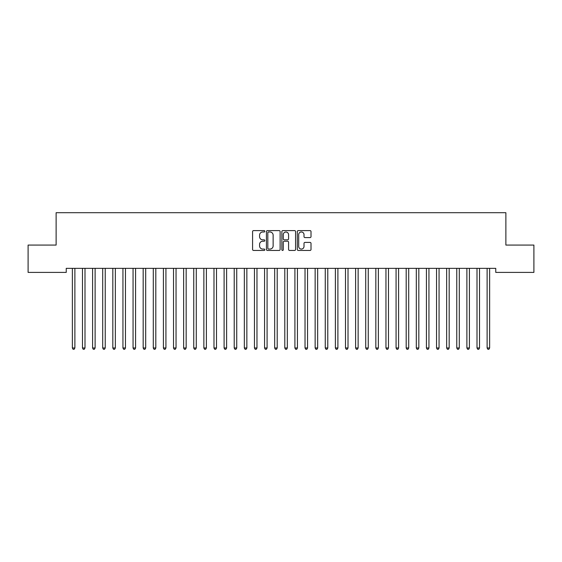 <?xml version="1.0" encoding="UTF-8"?>
<svg xmlns="http://www.w3.org/2000/svg" width="562" height="562" viewBox="0 0 562 562"><rect width="100%" height="100%" fill="white"/><g stroke="black" fill="none" stroke-linecap="round" stroke-linejoin="round"><path stroke-width="0.84" d="M264.814 231.291A0.695 0.695 0 0 0 264.119 230.596L253.567 230.596A0.991 0.991 0 0 0 252.577 231.586L252.577 249.465A0.991 0.991 0 0 0 253.567 250.455L264.119 250.455A0.695 0.695 0 0 0 264.814 249.76A0.695 0.695 0 0 0 264.119 249.064L262.756 249.064A3.175 3.175 0 0 1 259.574 245.889L259.574 244.4A3.175 3.175 0 0 1 262.756 241.224L264.119 241.224A0.695 0.695 0 0 0 264.814 240.529A0.695 0.695 0 0 0 264.119 239.833L262.756 239.833A3.175 3.175 0 0 1 259.574 236.651L259.574 235.162A3.175 3.175 0 0 1 262.756 231.987L264.119 231.987A0.695 0.695 0 0 0 264.814 231.291M310.02 237.6A0.991 0.991 0 0 0 311.011 236.602L311.011 231.586A0.991 0.991 0 0 0 310.02 230.596L298.303 230.596A0.991 0.991 0 0 0 297.312 231.586L297.312 249.465A0.991 0.991 0 0 0 298.303 250.455L310.02 250.455A0.991 0.991 0 0 0 311.011 249.465L311.011 243.402A0.991 0.991 0 0 0 310.02 242.412L305.004 242.412A0.991 0.991 0 0 0 304.014 243.402L304.014 246.409A2.655 2.655 0 0 1 301.358 249.064A2.655 2.655 0 0 1 298.696 246.409L298.696 234.642A2.655 2.655 0 0 1 301.358 231.987A2.655 2.655 0 0 1 304.014 234.642L304.014 236.602A0.991 0.991 0 0 0 305.004 237.6L310.02 237.6M495.761 268.348L66.239 268.348L66.239 272.394L28.1 272.394L28.1 245.081L56.123 245.081L56.123 212.71L505.877 212.71L505.877 245.081L533.9 245.081L533.9 272.394L495.761 272.394L495.761 268.348M280.129 231.586A0.991 0.991 0 0 0 279.138 230.596L267.421 230.596A0.991 0.991 0 0 0 266.43 231.586L266.43 249.465A0.991 0.991 0 0 0 267.421 250.455L279.138 250.455A0.991 0.991 0 0 0 280.129 249.465L280.129 231.586M282.862 230.596L294.579 230.596A0.991 0.991 0 0 1 295.57 231.586L295.57 249.465A0.991 0.991 0 0 1 294.579 250.455L289.563 250.455A0.991 0.991 0 0 1 288.573 249.465L288.573 242.215A0.991 0.991 0 0 0 287.575 241.224L284.253 241.224A0.991 0.991 0 0 0 283.262 242.215L283.262 249.76A0.695 0.695 0 0 1 282.567 250.455A0.695 0.695 0 0 1 281.871 249.76L281.871 231.586A0.991 0.991 0 0 1 282.862 230.596M268.517 231.987A0.695 0.695 0 0 0 267.821 232.682L267.821 248.369A0.695 0.695 0 0 0 268.517 249.064L269.957 249.064A3.175 3.175 0 0 0 273.132 245.889L273.132 235.162A3.175 3.175 0 0 0 269.957 231.987L268.517 231.987M288.573 234.691A2.655 2.655 0 0 0 285.918 232.036A2.655 2.655 0 0 0 283.262 234.691L283.262 238.836A0.991 0.991 0 0 0 284.253 239.833L287.575 239.833A0.991 0.991 0 0 0 288.573 238.836L288.573 234.691M72.224 268.348L72.287 268.495A1.012 1.012 0 0 1 72.358 268.868L72.358 347.976L74.886 347.976L74.886 268.868A1.012 1.012 0 0 1 74.957 268.495L75.02 268.348M74.886 347.976L74.128 349.29L73.116 349.29L72.358 347.976M82.34 268.348L82.403 268.495A1.012 1.012 0 0 1 82.474 268.868L82.474 347.976L85.002 347.976L85.002 268.868A1.012 1.012 0 0 1 85.073 268.495L85.136 268.348M85.002 347.976L84.244 349.29L83.232 349.29L82.474 347.976M92.456 268.348L92.519 268.495A1.012 1.012 0 0 1 92.59 268.868L92.59 347.976L95.119 347.976L95.119 268.868A1.012 1.012 0 0 1 95.189 268.495L95.252 268.348M95.119 347.976L94.36 349.29L93.348 349.29L92.59 347.976M102.572 268.348L102.635 268.495A1.012 1.012 0 0 1 102.706 268.868L102.706 347.976L105.235 347.976L105.235 268.868A1.012 1.012 0 0 1 105.305 268.495L105.368 268.348M105.235 347.976L104.476 349.29L103.464 349.29L102.706 347.976M112.688 268.348L112.751 268.495A1.012 1.012 0 0 1 112.822 268.868L112.822 347.976L115.35 347.976L115.35 268.868A1.012 1.012 0 0 1 115.421 268.495L115.484 268.348M115.35 347.976L114.592 349.29L113.58 349.29L112.822 347.976M122.804 268.348L122.867 268.495A1.012 1.012 0 0 1 122.938 268.868L122.938 347.976L125.466 347.976L125.466 268.868A1.012 1.012 0 0 1 125.537 268.495L125.6 268.348M125.466 347.976L124.708 349.29L123.696 349.29L122.938 347.976M132.92 268.348L132.983 268.495A1.012 1.012 0 0 1 133.054 268.868L133.054 347.976L135.583 347.976L135.583 268.868A1.012 1.012 0 0 1 135.653 268.495L135.716 268.348M135.583 347.976L134.824 349.29L133.812 349.29L133.054 347.976M143.036 268.348L143.099 268.495A1.012 1.012 0 0 1 143.169 268.868L143.169 347.976L145.698 347.976L145.698 268.868A1.012 1.012 0 0 1 145.769 268.495L145.832 268.348M145.698 347.976L144.94 349.29L143.928 349.29L143.169 347.976M153.152 268.348L153.215 268.495A1.012 1.012 0 0 1 153.285 268.868L153.285 347.976L155.815 347.976L155.815 268.868A1.012 1.012 0 0 1 155.885 268.495L155.948 268.348M155.815 347.976L155.056 349.29L154.044 349.29L153.285 347.976M163.268 268.348L163.331 268.495A1.012 1.012 0 0 1 163.401 268.868L163.401 347.976L165.93 347.976L165.93 268.868A1.012 1.012 0 0 1 166.001 268.495L166.064 268.348M165.93 347.976L165.172 349.29L164.16 349.29L163.401 347.976M173.384 268.348L173.447 268.495A1.012 1.012 0 0 1 173.518 268.868L173.518 347.976L176.047 347.976L176.047 268.868A1.012 1.012 0 0 1 176.117 268.495L176.18 268.348M176.047 347.976L175.288 349.29L174.276 349.29L173.518 347.976M183.5 268.348L183.563 268.495A1.012 1.012 0 0 1 183.633 268.868L183.633 347.976L186.162 347.976L186.162 268.868A1.012 1.012 0 0 1 186.233 268.495L186.296 268.348M186.162 347.976L185.404 349.29L184.392 349.29L183.633 347.976M193.616 268.348L193.679 268.495A1.012 1.012 0 0 1 193.75 268.868L193.75 347.976L196.278 347.976L196.278 268.868A1.012 1.012 0 0 1 196.349 268.495L196.412 268.348M196.278 347.976L195.52 349.29L194.508 349.29L193.75 347.976M203.732 268.348L203.795 268.495A1.012 1.012 0 0 1 203.865 268.868L203.865 347.976L206.395 347.976L206.395 268.868A1.012 1.012 0 0 1 206.465 268.495L206.528 268.348M206.395 347.976L205.636 349.29L204.624 349.29L203.865 347.976M213.848 268.348L213.911 268.495A1.012 1.012 0 0 1 213.982 268.868L213.982 347.976L216.511 347.976L216.511 268.868A1.012 1.012 0 0 1 216.581 268.495L216.644 268.348M216.511 347.976L215.752 349.29L214.74 349.29L213.982 347.976M223.964 268.348L224.027 268.495A1.012 1.012 0 0 1 224.097 268.868L224.097 347.976L226.627 347.976L226.627 268.868A1.012 1.012 0 0 1 226.697 268.495L226.76 268.348M226.627 347.976L225.868 349.29L224.856 349.29L224.097 347.976M234.08 268.348L234.143 268.495A1.012 1.012 0 0 1 234.213 268.868L234.213 347.976L236.743 347.976L236.743 268.868A1.012 1.012 0 0 1 236.813 268.495L236.876 268.348M236.743 347.976L235.984 349.29L234.972 349.29L234.213 347.976M244.196 268.348L244.259 268.495A1.012 1.012 0 0 1 244.33 268.868L244.33 347.976L246.858 347.976L246.858 268.868A1.012 1.012 0 0 1 246.929 268.495L246.992 268.348M246.858 347.976L246.1 349.29L245.088 349.29L244.33 347.976M254.312 268.348L254.375 268.495A1.012 1.012 0 0 1 254.446 268.868L254.446 347.976L256.975 347.976L256.975 268.868A1.012 1.012 0 0 1 257.045 268.495L257.108 268.348M256.975 347.976L256.216 349.29L255.204 349.29L254.446 347.976M264.428 268.348L264.491 268.495A1.012 1.012 0 0 1 264.562 268.868L264.562 347.976L267.091 347.976L267.091 268.868A1.012 1.012 0 0 1 267.161 268.495L267.224 268.348M267.091 347.976L266.332 349.29L265.32 349.29L264.562 347.976M274.544 268.348L274.607 268.495A1.012 1.012 0 0 1 274.678 268.868L274.678 347.976L277.207 347.976L277.207 268.868A1.012 1.012 0 0 1 277.277 268.495L277.34 268.348M277.207 347.976L276.448 349.29L275.436 349.29L274.678 347.976M284.66 268.348L284.723 268.495A1.012 1.012 0 0 1 284.793 268.868L284.793 347.976L287.322 347.976L287.322 268.868A1.012 1.012 0 0 1 287.393 268.495L287.456 268.348M287.322 347.976L286.564 349.29L285.552 349.29L284.793 347.976M294.776 268.348L294.839 268.495A1.012 1.012 0 0 1 294.91 268.868L294.91 347.976L297.438 347.976L297.438 268.868A1.012 1.012 0 0 1 297.509 268.495L297.572 268.348M297.438 347.976L296.68 349.29L295.668 349.29L294.91 347.976M304.892 268.348L304.955 268.495A1.012 1.012 0 0 1 305.026 268.868L305.026 347.976L307.555 347.976L307.555 268.868A1.012 1.012 0 0 1 307.625 268.495L307.688 268.348M307.555 347.976L306.796 349.29L305.784 349.29L305.026 347.976M315.008 268.348L315.071 268.495A1.012 1.012 0 0 1 315.142 268.868L315.142 347.976L317.671 347.976L317.671 268.868A1.012 1.012 0 0 1 317.741 268.495L317.804 268.348M317.671 347.976L316.912 349.29L315.9 349.29L315.142 347.976M325.124 268.348L325.187 268.495A1.012 1.012 0 0 1 325.257 268.868L325.257 347.976L327.787 347.976L327.787 268.868A1.012 1.012 0 0 1 327.857 268.495L327.92 268.348M327.787 347.976L327.028 349.29L326.016 349.29L325.257 347.976M335.24 268.348L335.303 268.495A1.012 1.012 0 0 1 335.373 268.868L335.373 347.976L337.903 347.976L337.903 268.868A1.012 1.012 0 0 1 337.973 268.495L338.036 268.348M337.903 347.976L337.144 349.29L336.132 349.29L335.373 347.976M345.356 268.348L345.419 268.495A1.012 1.012 0 0 1 345.49 268.868L345.49 347.976L348.019 347.976L348.019 268.868A1.012 1.012 0 0 1 348.089 268.495L348.152 268.348M348.019 347.976L347.26 349.29L346.248 349.29L345.49 347.976M355.472 268.348L355.535 268.495A1.012 1.012 0 0 1 355.606 268.868L355.606 347.976L358.135 347.976L358.135 268.868A1.012 1.012 0 0 1 358.205 268.495L358.268 268.348M358.135 347.976L357.376 349.29L356.364 349.29L355.606 347.976M365.588 268.348L365.651 268.495A1.012 1.012 0 0 1 365.722 268.868L365.722 347.976L368.251 347.976L368.251 268.868A1.012 1.012 0 0 1 368.321 268.495L368.384 268.348M368.251 347.976L367.492 349.29L366.48 349.29L365.722 347.976M375.704 268.348L375.767 268.495A1.012 1.012 0 0 1 375.838 268.868L375.838 347.976L378.367 347.976L378.367 268.868A1.012 1.012 0 0 1 378.437 268.495L378.5 268.348M378.367 347.976L377.608 349.29L376.596 349.29L375.838 347.976M385.82 268.348L385.883 268.495A1.012 1.012 0 0 1 385.954 268.868L385.954 347.976L388.483 347.976L388.483 268.868A1.012 1.012 0 0 1 388.553 268.495L388.616 268.348M388.483 347.976L387.724 349.29L386.712 349.29L385.954 347.976M395.936 268.348L395.999 268.495A1.012 1.012 0 0 1 396.069 268.868L396.069 347.976L398.599 347.976L398.599 268.868A1.012 1.012 0 0 1 398.669 268.495L398.732 268.348M398.599 347.976L397.84 349.29L396.828 349.29L396.069 347.976M406.052 268.348L406.115 268.495A1.012 1.012 0 0 1 406.186 268.868L406.186 347.976L408.714 347.976L408.714 268.868A1.012 1.012 0 0 1 408.785 268.495L408.848 268.348M408.714 347.976L407.956 349.29L406.944 349.29L406.186 347.976M416.168 268.348L416.231 268.495A1.012 1.012 0 0 1 416.302 268.868L416.302 347.976L418.831 347.976L418.831 268.868A1.012 1.012 0 0 1 418.901 268.495L418.964 268.348M418.831 347.976L418.072 349.29L417.06 349.29L416.302 347.976M426.284 268.348L426.347 268.495A1.012 1.012 0 0 1 426.418 268.868L426.418 347.976L428.947 347.976L428.947 268.868A1.012 1.012 0 0 1 429.017 268.495L429.08 268.348M428.947 347.976L428.188 349.29L427.176 349.29L426.418 347.976M436.4 268.348L436.463 268.495A1.012 1.012 0 0 1 436.534 268.868L436.534 347.976L439.062 347.976L439.062 268.868A1.012 1.012 0 0 1 439.133 268.495L439.196 268.348M439.062 347.976L438.304 349.29L437.292 349.29L436.534 347.976M446.516 268.348L446.579 268.495A1.012 1.012 0 0 1 446.649 268.868L446.649 347.976L449.178 347.976L449.178 268.868A1.012 1.012 0 0 1 449.249 268.495L449.312 268.348M449.178 347.976L448.42 349.29L447.408 349.29L446.649 347.976M456.632 268.348L456.695 268.495A1.012 1.012 0 0 1 456.766 268.868L456.766 347.976L459.294 347.976L459.294 268.868A1.012 1.012 0 0 1 459.365 268.495L459.428 268.348M459.294 347.976L458.536 349.29L457.524 349.29L456.766 347.976M466.748 268.348L466.811 268.495A1.012 1.012 0 0 1 466.882 268.868L466.882 347.976L469.411 347.976L469.411 268.868A1.012 1.012 0 0 1 469.481 268.495L469.544 268.348M469.411 347.976L468.652 349.29L467.64 349.29L466.882 347.976M476.864 268.348L476.927 268.495A1.012 1.012 0 0 1 476.998 268.868L476.998 347.976L479.526 347.976L479.526 268.868A1.012 1.012 0 0 1 479.597 268.495L479.66 268.348M479.526 347.976L478.768 349.29L477.756 349.29L476.998 347.976M486.98 268.348L487.043 268.495A1.012 1.012 0 0 1 487.113 268.868L487.113 347.976L489.642 347.976L489.642 268.868A1.012 1.012 0 0 1 489.713 268.495L489.776 268.348M489.642 347.976L488.884 349.29L487.872 349.29L487.113 347.976"/></g></svg>
